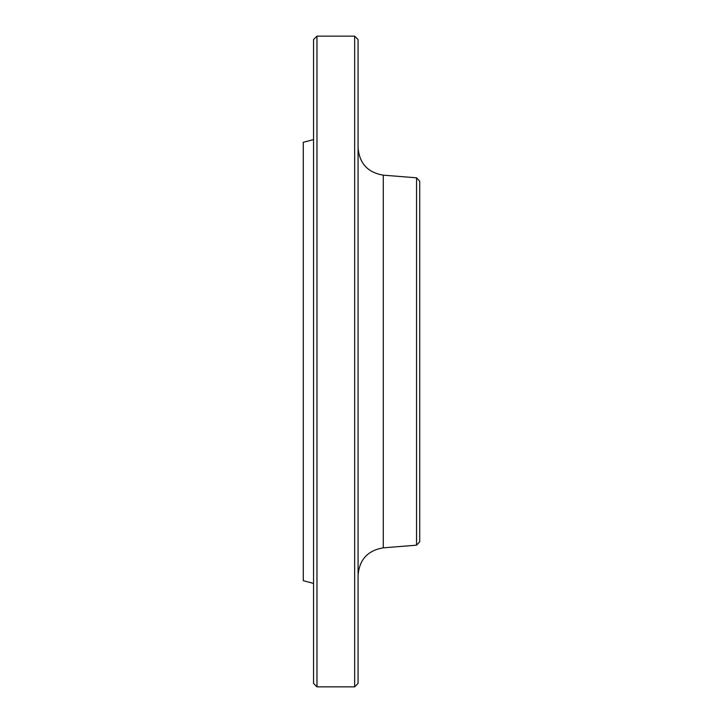 <?xml version="1.0" encoding="UTF-8"?>
<svg xmlns="http://www.w3.org/2000/svg" width="723" height="723" viewBox="0 0 723 723"><rect width="100%" height="100%" fill="white"/><g stroke="black" fill="none" stroke-linecap="round" stroke-linejoin="round"><path stroke-width="1.08" d="M354.65 686.85L354.65 36.15L316.981 36.15L316.981 686.85L354.65 686.85L358.075 683.425L358.075 39.575L354.65 36.15M416.565 545.178L416.565 177.822L419.72 181.229L419.72 541.771L416.565 545.178L383.289 547.844C367.817 550.42 359.412 559.521 358.075 575.156M316.981 686.85L313.556 683.425L313.556 39.575L316.981 36.15M313.556 583.434L303.28 580.686L303.28 142.314L313.556 139.566M416.565 177.822L383.289 175.156L383.289 547.844M383.289 175.156C367.817 172.58 359.412 163.479 358.075 147.844"/></g></svg>
